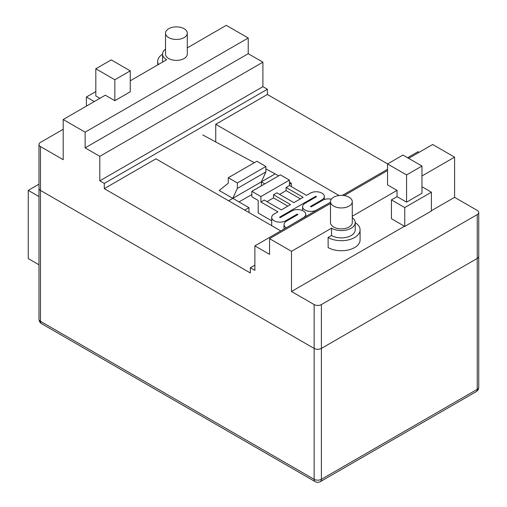 <?xml version="1.0" encoding="UTF-8"?>
<svg xmlns="http://www.w3.org/2000/svg" width="507" height="507" viewBox="0 0 507 507"><rect width="100%" height="100%" fill="white"/><g stroke="black" fill="none" stroke-linecap="round" stroke-linejoin="round"><path stroke-width="0.76" d="M404.478 226.255L291.487 291.493L314.137 304.574L314.137 479.305A5.127 2.96 120 0 0 315.202 481.65A5.127 5.127 0 0 0 320.329 481.65A5.127 2.96 -120 0 0 321.387 479.305A5.127 2.96 180 0 1 314.137 479.305L40.49 321.318A5.127 2.96 180 0 1 38.988 319.22A5.127 5.127 0 0 0 41.555 323.662A5.127 2.96 -60 0 1 40.49 321.318L40.49 190.429L314.137 348.417A5.127 2.96 0 0 0 321.387 348.417A5.127 2.96 180 0 1 314.137 348.417L40.49 190.429A5.127 2.96 180 0 1 38.988 188.338A5.127 2.96 0 0 0 40.49 190.429L40.49 146.58L63.198 159.692L63.198 119.513L105.336 95.189L114.848 100.684L114.848 79.757L95.817 68.768L111.223 59.877L130.255 70.866L114.848 79.757M291.487 291.493L291.487 251.314L269.559 238.658L269.559 254.349L254.882 245.876L254.882 270.358L250.35 267.74L250.35 272.975L104.284 188.642L104.284 183.414L99.809 180.828L99.809 156.346L85.125 147.873L85.125 132.175L63.198 119.513M314.137 304.574A5.127 2.96 0 0 0 321.387 304.574L321.387 348.417L477.239 258.437A5.127 2.96 0 0 0 478.741 256.346A5.127 2.96 180 0 1 477.239 258.437L321.387 348.417L321.387 479.305L477.239 389.325L477.239 214.594L321.387 304.574M477.239 214.594A5.127 2.96 0 0 0 478.741 212.496A5.127 2.96 0 0 0 477.239 210.405L454.589 197.331L431.387 210.722M391.429 199.891L404.751 207.578L404.751 226.414L391.429 218.726L391.429 199.891L397.051 196.646L397.051 190.372L352.27 216.223M454.589 197.331L454.589 157.151L421.963 175.986M355.217 222.63A18.708 10.799 180 0 1 360.084 229.899L360.084 239.944A18.708 10.799 0 0 1 348.537 249.919A18.708 10.799 0 0 1 328.149 247.581L328.092 237.504L331.534 235.514L331.534 228.194L291.487 251.314M397.051 190.372L387.532 184.878L387.532 163.951L402.938 155.06L421.963 166.043L421.963 193.249L406.563 202.141L406.563 174.934L387.532 163.951M397.051 196.646L406.563 202.141M352.27 217.642A13.841 7.992 180 0 1 355.217 222.573A13.841 7.992 180 0 1 346.712 229.95A13.841 7.992 180 0 1 331.648 228.258L331.534 228.194M454.589 157.151L432.661 144.489L408.648 158.355M387.532 170.542L344.183 195.569M330.488 203.478L269.559 238.658M330.488 201.647L330.488 222.573A10.894 6.287 0 0 0 333.676 227.022A10.894 6.287 0 0 0 345.546 228.384A10.894 6.287 0 0 0 352.27 222.573L352.27 201.647A10.894 6.287 180 0 1 345.546 207.458A10.894 6.287 180 0 1 333.676 206.096A10.894 6.287 180 0 1 330.488 201.647A10.894 6.287 180 0 1 337.212 195.841A10.894 6.287 180 0 1 349.082 197.204A10.894 6.287 180 0 1 352.27 201.647M355.217 222.573L355.217 229.899A13.841 7.992 0 0 1 346.674 237.282A13.841 7.992 0 0 1 331.591 235.546L331.534 235.514M360.084 229.899A18.708 10.799 180 0 1 348.575 239.868A18.708 10.799 180 0 1 328.2 237.568L328.092 237.504M407.558 157.728L417.977 151.707L419.067 152.334M254.882 245.876L330.488 202.223M342.333 195.385L387.532 169.287M187.298 47.867L226.299 25.35L248.227 38.012L248.227 53.704L262.905 62.177L262.905 86.665L267.385 89.245L267.385 94.479L387.627 163.9M250.35 267.74L254.882 265.129M280.796 230.913L155.928 158.824L104.284 188.642M267.385 89.245L104.284 183.414M267.385 94.479L215.735 124.297L215.735 141.941M262.905 86.665L99.809 180.828M262.905 62.177L99.809 156.346M248.227 53.704L85.125 147.873M85.125 132.175L248.227 38.012M130.255 80.803L166.626 59.744A13.841 7.992 180 0 1 162.57 54.091A13.841 7.992 180 0 1 165.516 49.16M130.255 70.866L130.255 91.786L114.848 100.684M165.516 33.164L165.516 54.091A10.894 6.287 0 0 0 168.704 58.539A10.894 6.287 0 0 0 180.574 59.902A10.894 6.287 0 0 0 187.298 54.091L187.298 33.164A10.894 6.287 180 0 1 180.574 38.976A10.894 6.287 180 0 1 168.704 37.613A10.894 6.287 180 0 1 165.516 33.164A10.894 6.287 180 0 1 172.241 27.353A10.894 6.287 180 0 1 184.111 28.715A10.894 6.287 180 0 1 187.298 33.164M95.817 68.768L95.817 95.975L99.898 98.326M95.817 91.577L86.399 97.021L94.277 101.571M86.399 97.021L86.399 106.121M63.198 129.285L40.49 142.397A5.127 2.96 0 0 0 38.988 144.489A5.127 2.96 0 0 0 40.49 146.58M162.57 54.091L162.57 61.417A13.841 7.992 0 0 0 162.62 62.114M158.482 64.503A18.708 10.799 180 0 1 157.702 61.417A18.708 10.799 180 0 1 162.57 54.148M215.735 124.297L339.069 195.506M404.751 207.578L431.387 192.197L421.963 186.76M421.963 166.043L406.563 174.934M431.387 192.197L431.387 211.032L404.751 226.414M38.988 196.564L28.259 190.372L28.259 258.589L38.988 264.787M38.988 184.174L28.259 190.372M289.446 180.093L260.902 196.57L251.846 191.335L280.384 174.858L289.446 180.093L289.446 185.53L286.094 187.47L303.129 197.299L293.889 202.635L276.854 192.806L273.501 194.739L290.536 204.575L281.29 209.911L264.255 200.075L260.902 202.008L260.902 196.57M266.974 201.647L273.501 197.876L273.501 194.739M279.572 194.371L286.094 190.607L286.094 187.47M287.818 206.14L273.501 197.876M286.233 227.77A8.201 4.734 180 0 1 284.009 224.531A8.201 4.734 180 0 1 286.411 221.185L297.92 214.537L297.197 214.119L285.688 220.767A8.201 4.734 180 0 1 274.091 220.767A8.201 4.734 180 0 1 271.689 217.414A8.201 4.734 180 0 1 274.091 214.068L277.937 211.844L260.902 202.008M289.446 185.53L306.482 195.366L310.335 193.142A8.201 4.734 180 0 1 321.932 193.142A8.201 4.734 180 0 1 324.334 196.488A8.201 4.734 180 0 1 321.932 199.84L310.423 206.482L311.146 206.9L322.655 200.259A8.201 4.734 180 0 1 331.363 199.175M328.276 203.503L316.583 210.037A8.201 4.734 180 0 1 304.986 210.037A8.201 4.734 180 0 1 302.584 206.691A8.201 4.734 180 0 1 304.986 203.345L316.495 196.697L315.772 196.279L279.528 217.205L280.251 217.623L291.759 210.982A8.201 4.734 180 0 1 303.357 210.982A8.201 4.734 180 0 1 305.759 214.328A8.201 4.734 180 0 1 303.357 217.68L292.032 224.424M297.197 214.955L297.197 214.119M251.846 191.335L251.846 196.779L258.183 200.442L258.183 212.997L271.689 220.792M315.772 197.122L315.772 196.279M300.41 198.871L286.094 190.607M261.473 185.777L261.358 181.867L275.174 173.888L265.89 168.901M264.8 183.857L261.358 181.867L265.89 171.93L265.89 166.486L237.346 182.97L228.283 177.735L256.827 161.258L265.89 166.486M228.6 200.778L261.358 181.867L232.814 198.351L248.962 207.674L244.748 210.101M239 201.919L251.846 194.504M248.962 212.534L248.962 207.674M254.343 162.69L202.73 134.951M291.322 186.614L291.322 183.217L289.446 182.133M278.622 175.878L275.174 173.888M291.322 183.217L289.446 184.295M265.89 171.93L237.346 188.408L232.814 198.351L219.22 190.499L228.283 183.179L228.283 177.735M237.346 188.408L237.346 182.97M478.741 387.228A5.127 2.96 180 0 1 477.239 389.325A5.127 2.96 60 0 1 476.181 391.67A5.127 5.127 0 0 0 478.741 387.228L478.741 212.496M285.688 220.767L285.688 221.66M321.932 200.677L321.932 199.84M38.988 144.489L38.988 319.22M157.702 61.417L157.702 64.953M271.689 225.653L271.689 217.414M284.009 229.056L284.009 224.531M324.334 199.511L324.334 196.488M305.759 216.502L305.759 214.328M302.584 210.589L302.584 206.691M41.555 323.662L315.202 481.65M320.329 481.65L476.181 391.67"/></g></svg>
